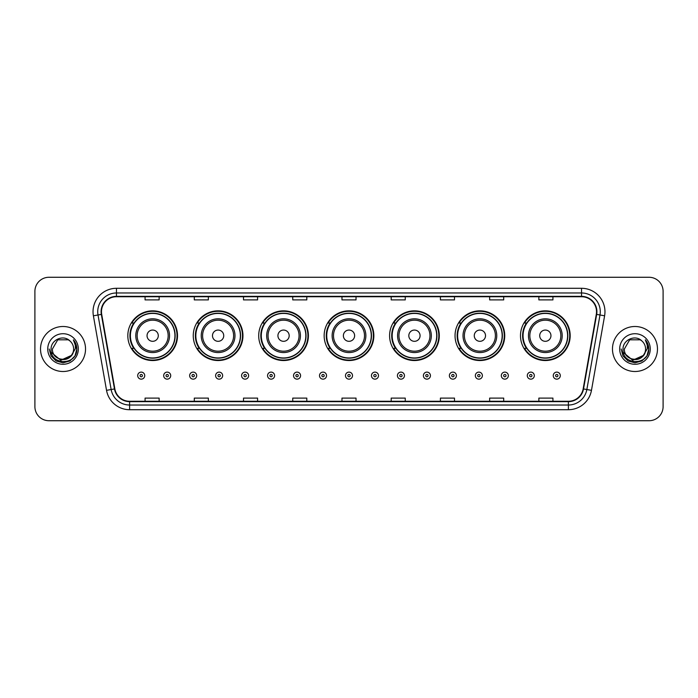 <?xml version="1.0" encoding="UTF-8"?>
<svg xmlns="http://www.w3.org/2000/svg" width="698" height="698" viewBox="0 0 698 698"><rect width="100%" height="100%" fill="white"/><g stroke="black" fill="none" stroke-linecap="round" stroke-linejoin="round"><path stroke-width="1.05" d="M520.49 335.686A24.849 24.849 0 0 0 545.339 360.534A24.849 24.849 0 0 0 570.179 335.686A24.849 24.849 0 0 0 545.339 310.837A24.849 24.849 0 0 0 520.49 335.686M455.044 335.686A24.849 24.849 0 0 0 479.892 360.534A24.849 24.849 0 0 0 504.741 335.686A24.849 24.849 0 0 0 479.892 310.837A24.849 24.849 0 0 0 455.044 335.686M389.597 335.686A24.849 24.849 0 0 0 414.446 360.534A24.849 24.849 0 0 0 439.295 335.686A24.849 24.849 0 0 0 414.446 310.837A24.849 24.849 0 0 0 389.597 335.686M324.151 335.686A24.849 24.849 0 0 0 349 360.534A24.849 24.849 0 0 0 373.849 335.686A24.849 24.849 0 0 0 349 310.837A24.849 24.849 0 0 0 324.151 335.686M258.705 335.686A24.849 24.849 0 0 0 283.554 360.534A24.849 24.849 0 0 0 308.403 335.686A24.849 24.849 0 0 0 283.554 310.837A24.849 24.849 0 0 0 258.705 335.686M193.259 335.686A24.849 24.849 0 0 0 218.108 360.534A24.849 24.849 0 0 0 242.956 335.686A24.849 24.849 0 0 0 218.108 310.837A24.849 24.849 0 0 0 193.259 335.686M127.821 335.686A24.849 24.849 0 0 0 152.661 360.534A24.849 24.849 0 0 0 177.51 335.686A24.849 24.849 0 0 0 152.661 310.837A24.849 24.849 0 0 0 127.821 335.686M133.78 348.346A22.737 22.737 0 0 1 133.78 323.026M199.218 348.346A22.737 22.737 0 0 1 199.218 323.026M264.664 348.346A22.737 22.737 0 0 1 264.664 323.026M330.11 348.346A22.737 22.737 0 0 1 330.11 323.026M395.557 348.346A22.737 22.737 0 0 1 395.557 323.026M461.003 348.346A22.737 22.737 0 0 1 461.003 323.026M526.449 348.346A22.737 22.737 0 0 1 526.449 323.026M34.9 291.336L34.9 406.664A14.065 14.065 0 0 0 48.965 420.728L649.035 420.728A14.065 14.065 0 0 0 663.1 406.664L663.1 291.336A14.065 14.065 0 0 0 649.035 277.272L48.965 277.272A14.065 14.065 0 0 0 34.9 291.336L34.9 406.664M40.528 349A22.502 22.502 0 0 0 63.029 371.502A22.502 22.502 0 0 0 85.531 349A22.502 22.502 0 0 0 63.029 326.498A22.502 22.502 0 0 0 40.528 349A22.502 22.502 0 0 0 63.029 371.502A22.502 22.502 0 0 0 85.531 349A22.502 22.502 0 0 0 63.029 326.498A22.502 22.502 0 0 0 40.528 349M612.469 349A22.502 22.502 0 0 0 634.971 371.502A22.502 22.502 0 0 0 657.472 349A22.502 22.502 0 0 0 634.971 326.498A22.502 22.502 0 0 0 612.469 349A22.502 22.502 0 0 0 634.971 371.502A22.502 22.502 0 0 0 657.472 349A22.502 22.502 0 0 0 634.971 326.498A22.502 22.502 0 0 0 612.469 349M101.472 311.727A14.998 14.998 0 0 1 116.47 296.729L581.53 296.729A14.998 14.998 0 0 1 596.301 314.336L583.162 388.873A14.998 14.998 0 0 1 568.381 401.271L129.619 401.271A14.998 14.998 0 0 1 114.838 388.873L101.699 314.336A14.998 14.998 0 0 1 101.472 311.727M101.097 311.727A15.373 15.373 0 0 0 101.332 314.397L114.472 388.943A15.373 15.373 0 0 0 129.619 401.647L568.381 401.647A15.373 15.373 0 0 0 583.528 388.943L596.668 314.397A15.373 15.373 0 0 0 581.53 296.353L116.47 296.353A15.373 15.373 0 0 0 101.097 311.727M93.392 315.801A23.444 23.444 0 0 1 116.47 288.291L581.53 288.291A23.444 23.444 0 0 1 604.608 315.801L591.468 390.339A23.444 23.444 0 0 1 568.381 409.709L129.619 409.709A23.444 23.444 0 0 1 106.532 390.339L93.392 315.801L98.008 314.99A18.75 18.75 0 0 1 116.47 292.977L581.53 292.977A18.75 18.75 0 0 1 599.992 314.99L586.852 389.528A18.75 18.75 0 0 1 568.381 405.023L129.619 405.023A18.75 18.75 0 0 1 111.148 389.528L98.008 314.99A18.75 18.75 0 0 1 97.72 311.727M649.035 277.272L48.965 277.272M48.965 420.728L649.035 420.728M663.1 406.664L663.1 291.336M341.968 296.729L341.968 299.904L356.032 299.904L356.032 296.729M292.741 296.729L292.741 299.904L306.806 299.904L306.806 296.729M243.515 296.729L243.515 299.904L257.579 299.904L257.579 296.729M194.297 296.729L194.297 299.904L208.362 299.904L208.362 296.729M145.071 296.729L145.071 299.904L159.135 299.904L159.135 296.729M391.194 296.729L391.194 299.904L405.259 299.904L405.259 296.729M440.421 296.729L440.421 299.904L454.485 299.904L454.485 296.729M489.638 296.729L489.638 299.904L503.703 299.904L503.703 296.729M538.865 296.729L538.865 299.904L552.929 299.904L552.929 296.729M356.032 401.271L356.032 398.096L341.968 398.096L341.968 401.271M306.806 401.271L306.806 398.096L292.741 398.096L292.741 401.271M257.579 401.271L257.579 398.096L243.515 398.096L243.515 401.271M208.362 401.271L208.362 398.096L194.297 398.096L194.297 401.271M159.135 401.271L159.135 398.096L145.071 398.096L145.071 401.271M405.259 401.271L405.259 398.096L391.194 398.096L391.194 401.271M454.485 401.271L454.485 398.096L440.421 398.096L440.421 401.271M503.703 401.271L503.703 398.096L489.638 398.096L489.638 401.271M552.929 401.271L552.929 398.096L538.865 398.096L538.865 401.271M71.152 355.806C65.525 363.414 51.879 358.545 52.429 349C51.783 362.672 74.276 362.672 73.63 349C74.276 362.672 51.783 362.672 52.429 349L57.733 339.821L68.325 339.821L69.975 340.99C63.466 334.176 50.945 339.795 51.067 349C49.872 365.359 76.396 365.787 76.824 349.794L76.85 349C76.806 345.527 75.654 342.474 73.377 339.839C75.105 342.683 75.716 345.737 75.21 349L71.152 355.806A10.601 10.601 0 0 0 73.63 349C74.276 362.672 51.783 362.672 52.429 349L57.733 339.821M73.63 349A10.601 10.601 0 0 0 69.975 340.99M71.824 355.238L60.77 360.255L51.39 352.438M47.743 349A15.286 15.286 0 0 0 63.029 364.286A15.286 15.286 0 0 0 78.316 349A15.286 15.286 0 0 0 63.029 333.714A15.286 15.286 0 0 0 47.743 349M73.377 339.839L76.841 349.401L76.195 344.812L76.841 349.401L76.195 344.812L76.841 349.401L73.482 339.961L76.841 349.401L73.482 339.961L76.85 349L75 355.91L69.94 360.971L63.029 362.82L56.119 360.971L51.059 355.91L49.209 349M73.482 339.961L76.841 349.41M158.289 335.686A5.628 5.628 0 0 0 152.661 330.058A5.628 5.628 0 0 0 147.042 335.686A5.628 5.628 0 0 0 152.661 341.313A5.628 5.628 0 0 0 158.289 335.686M169.544 335.686A16.874 16.874 0 0 0 152.661 318.812A16.874 16.874 0 0 0 135.787 335.686A16.874 16.874 0 0 0 152.661 352.56A16.874 16.874 0 0 0 169.544 335.686A16.874 16.874 0 0 1 152.661 352.56A16.874 16.874 0 0 1 135.787 335.686M174.936 335.686A22.266 22.266 0 0 0 152.661 313.419A22.266 22.266 0 0 0 130.395 335.686A22.266 22.266 0 0 0 152.661 357.952A22.266 22.266 0 0 0 174.936 335.686M177.039 335.686A24.378 24.378 0 0 1 131.826 348.346L134.086 348.346A22.476 22.476 0 0 0 175.146 335.738A22.476 22.476 0 0 0 134.086 323.026L131.826 323.026A24.378 24.378 0 0 1 177.039 335.686M223.735 335.686A5.628 5.628 0 0 0 218.108 330.058A5.628 5.628 0 0 0 212.48 335.686A5.628 5.628 0 0 0 218.108 341.313A5.628 5.628 0 0 0 223.735 335.686M234.99 335.686A16.874 16.874 0 0 0 218.108 318.812A16.874 16.874 0 0 0 201.233 335.686A16.874 16.874 0 0 0 218.108 352.56A16.874 16.874 0 0 0 234.99 335.686A16.874 16.874 0 0 1 218.108 352.56A16.874 16.874 0 0 1 201.233 335.686M240.374 335.686A22.266 22.266 0 0 0 218.108 313.419A22.266 22.266 0 0 0 195.841 335.686A22.266 22.266 0 0 0 218.108 357.952A22.266 22.266 0 0 0 240.374 335.686M242.485 335.686A24.378 24.378 0 0 1 197.272 348.346L199.532 348.346A22.476 22.476 0 0 0 240.583 335.738A22.476 22.476 0 0 0 199.532 323.026L197.272 323.026A24.378 24.378 0 0 1 242.485 335.686M289.181 335.686A5.628 5.628 0 0 0 283.554 330.058A5.628 5.628 0 0 0 277.926 335.686A5.628 5.628 0 0 0 283.554 341.313A5.628 5.628 0 0 0 289.181 335.686M300.428 335.686A16.874 16.874 0 0 0 283.554 318.812A16.874 16.874 0 0 0 266.68 335.686A16.874 16.874 0 0 0 283.554 352.56A16.874 16.874 0 0 0 300.428 335.686A16.874 16.874 0 0 1 283.554 352.56A16.874 16.874 0 0 1 266.68 335.686M305.82 335.686A22.266 22.266 0 0 0 283.554 313.419A22.266 22.266 0 0 0 261.288 335.686A22.266 22.266 0 0 0 283.554 357.952A22.266 22.266 0 0 0 305.82 335.686M307.931 335.686A24.378 24.378 0 0 1 262.718 348.346L264.978 348.346A22.476 22.476 0 0 0 306.029 335.738A22.476 22.476 0 0 0 264.978 323.026L262.718 323.026A24.378 24.378 0 0 1 307.931 335.686M354.628 335.686A5.628 5.628 0 0 0 349 330.058A5.628 5.628 0 0 0 343.372 335.686A5.628 5.628 0 0 0 349 341.313A5.628 5.628 0 0 0 354.628 335.686M365.874 335.686A16.874 16.874 0 0 0 349 318.812A16.874 16.874 0 0 0 332.126 335.686A16.874 16.874 0 0 0 349 352.56A16.874 16.874 0 0 0 365.874 335.686A16.874 16.874 0 0 1 349 352.56A16.874 16.874 0 0 1 332.126 335.686M371.266 335.686A22.266 22.266 0 0 0 349 313.419A22.266 22.266 0 0 0 326.734 335.686A22.266 22.266 0 0 0 349 357.952A22.266 22.266 0 0 0 371.266 335.686M373.378 335.686A24.378 24.378 0 0 1 328.165 348.346L330.424 348.346A22.476 22.476 0 0 0 371.476 335.738A22.476 22.476 0 0 0 330.424 323.026L328.165 323.026A24.378 24.378 0 0 1 373.378 335.686M420.074 335.686A5.628 5.628 0 0 0 414.446 330.058A5.628 5.628 0 0 0 408.819 335.686A5.628 5.628 0 0 0 414.446 341.313A5.628 5.628 0 0 0 420.074 335.686M431.32 335.686A16.874 16.874 0 0 0 414.446 318.812A16.874 16.874 0 0 0 397.572 335.686A16.874 16.874 0 0 0 414.446 352.56A16.874 16.874 0 0 0 431.32 335.686A16.874 16.874 0 0 1 414.446 352.56A16.874 16.874 0 0 1 397.572 335.686M436.712 335.686A22.266 22.266 0 0 0 414.446 313.419A22.266 22.266 0 0 0 392.18 335.686A22.266 22.266 0 0 0 414.446 357.952A22.266 22.266 0 0 0 436.712 335.686M438.824 335.686A24.378 24.378 0 0 1 393.611 348.346L395.871 348.346A22.476 22.476 0 0 0 436.922 335.738A22.476 22.476 0 0 0 395.871 323.026L393.611 323.026A24.378 24.378 0 0 1 438.824 335.686M485.52 335.686A5.628 5.628 0 0 0 479.892 330.058A5.628 5.628 0 0 0 474.265 335.686A5.628 5.628 0 0 0 479.892 341.313A5.628 5.628 0 0 0 485.52 335.686M496.767 335.686A16.874 16.874 0 0 0 479.892 318.812A16.874 16.874 0 0 0 463.01 335.686A16.874 16.874 0 0 0 479.892 352.56A16.874 16.874 0 0 0 496.767 335.686A16.874 16.874 0 0 1 479.892 352.56A16.874 16.874 0 0 1 463.01 335.686M502.159 335.686A22.266 22.266 0 0 0 479.892 313.419A22.266 22.266 0 0 0 457.626 335.686A22.266 22.266 0 0 0 479.892 357.952A22.266 22.266 0 0 0 502.159 335.686M504.27 335.686A24.378 24.378 0 0 1 459.057 348.346L461.317 348.346A22.476 22.476 0 0 0 502.368 335.738A22.476 22.476 0 0 0 461.317 323.026L459.057 323.026A24.378 24.378 0 0 1 504.27 335.686M550.958 335.686A5.628 5.628 0 0 0 545.339 330.058A5.628 5.628 0 0 0 539.711 335.686A5.628 5.628 0 0 0 545.339 341.313A5.628 5.628 0 0 0 550.958 335.686M562.213 335.686A16.874 16.874 0 0 0 545.339 318.812A16.874 16.874 0 0 0 528.456 335.686A16.874 16.874 0 0 0 545.339 352.56A16.874 16.874 0 0 0 562.213 335.686A16.874 16.874 0 0 1 545.339 352.56A16.874 16.874 0 0 1 528.456 335.686M567.605 335.686A22.266 22.266 0 0 0 545.339 313.419A22.266 22.266 0 0 0 523.064 335.686A22.266 22.266 0 0 0 545.339 357.952A22.266 22.266 0 0 0 567.605 335.686M569.716 335.686A24.378 24.378 0 0 1 524.503 348.346L526.763 348.346A22.476 22.476 0 0 0 567.814 335.738A22.476 22.476 0 0 0 526.763 323.026L524.503 323.026A24.378 24.378 0 0 1 569.716 335.686M645.571 349C646.217 362.672 623.724 362.672 624.37 349L629.675 339.821L640.267 339.821L641.916 340.99C635.407 334.176 622.886 339.795 623.009 349C621.813 365.359 648.337 365.787 648.774 349.794L648.791 349C648.756 345.527 647.596 342.474 645.318 339.839C647.055 342.683 647.657 345.737 647.151 349L643.094 355.806A10.601 10.601 0 0 0 645.571 349C646.217 362.672 623.724 362.672 624.37 349L629.675 339.821L640.267 339.821L641.916 340.99A10.601 10.601 0 0 1 645.571 349C646.217 362.672 623.724 362.672 624.37 349C623.82 358.545 637.466 363.414 643.094 355.806M643.765 355.238L632.711 360.255L623.34 352.438M619.684 349A15.286 15.286 0 0 0 634.971 364.286A15.286 15.286 0 0 0 650.257 349A15.286 15.286 0 0 0 634.971 333.714A15.286 15.286 0 0 0 619.684 349M645.318 339.839L648.782 349.401L648.145 344.812L648.791 349M621.15 349L623 355.91L628.06 360.971L634.971 362.82L641.881 360.971L646.941 355.91L648.791 349L645.423 339.961L648.782 349.401L645.528 340.074M645.423 339.961L648.782 349.41M137.707 375.629A3.516 3.516 0 0 1 141.223 372.113A3.516 3.516 0 0 1 144.739 375.629A3.516 3.516 0 0 1 141.223 379.145A3.516 3.516 0 0 1 137.707 375.629A3.516 3.516 0 0 0 141.223 379.145A3.516 3.516 0 0 0 144.739 375.629M163.681 375.629A3.516 3.516 0 0 1 167.197 372.113A3.516 3.516 0 0 1 170.713 375.629A3.516 3.516 0 0 1 167.197 379.145A3.516 3.516 0 0 1 163.681 375.629A3.516 3.516 0 0 0 167.197 379.145A3.516 3.516 0 0 0 170.713 375.629M189.655 375.629A3.516 3.516 0 0 1 193.172 372.113A3.516 3.516 0 0 1 196.688 375.629A3.516 3.516 0 0 1 193.172 379.145A3.516 3.516 0 0 1 189.655 375.629A3.516 3.516 0 0 0 193.172 379.145A3.516 3.516 0 0 0 196.688 375.629M215.621 375.629A3.516 3.516 0 0 1 219.137 372.113A3.516 3.516 0 0 1 222.653 375.629A3.516 3.516 0 0 1 219.137 379.145A3.516 3.516 0 0 1 215.621 375.629A3.516 3.516 0 0 0 219.137 379.145A3.516 3.516 0 0 0 222.653 375.629M241.595 375.629A3.516 3.516 0 0 1 245.111 372.113A3.516 3.516 0 0 1 248.628 375.629A3.516 3.516 0 0 1 245.111 379.145A3.516 3.516 0 0 1 241.595 375.629A3.516 3.516 0 0 0 245.111 379.145A3.516 3.516 0 0 0 248.628 375.629M267.57 375.629A3.516 3.516 0 0 1 271.086 372.113A3.516 3.516 0 0 1 274.602 375.629A3.516 3.516 0 0 1 271.086 379.145A3.516 3.516 0 0 1 267.57 375.629A3.516 3.516 0 0 0 271.086 379.145A3.516 3.516 0 0 0 274.602 375.629M293.544 375.629A3.516 3.516 0 0 1 297.06 372.113A3.516 3.516 0 0 1 300.576 375.629A3.516 3.516 0 0 1 297.06 379.145A3.516 3.516 0 0 1 293.544 375.629A3.516 3.516 0 0 0 297.06 379.145A3.516 3.516 0 0 0 300.576 375.629M319.51 375.629A3.516 3.516 0 0 1 323.026 372.113A3.516 3.516 0 0 1 326.542 375.629A3.516 3.516 0 0 1 323.026 379.145A3.516 3.516 0 0 1 319.51 375.629A3.516 3.516 0 0 0 323.026 379.145A3.516 3.516 0 0 0 326.542 375.629M345.484 375.629A3.516 3.516 0 0 1 349 372.113A3.516 3.516 0 0 1 352.516 375.629A3.516 3.516 0 0 1 349 379.145A3.516 3.516 0 0 1 345.484 375.629A3.516 3.516 0 0 0 349 379.145A3.516 3.516 0 0 0 352.516 375.629M371.458 375.629A3.516 3.516 0 0 1 374.974 372.113A3.516 3.516 0 0 1 378.491 375.629A3.516 3.516 0 0 1 374.974 379.145A3.516 3.516 0 0 1 371.458 375.629A3.516 3.516 0 0 0 374.974 379.145A3.516 3.516 0 0 0 378.491 375.629M397.424 375.629A3.516 3.516 0 0 1 400.94 372.113A3.516 3.516 0 0 1 404.456 375.629A3.516 3.516 0 0 1 400.94 379.145A3.516 3.516 0 0 1 397.424 375.629A3.516 3.516 0 0 0 400.94 379.145A3.516 3.516 0 0 0 404.456 375.629M423.398 375.629A3.516 3.516 0 0 1 426.914 372.113A3.516 3.516 0 0 1 430.43 375.629A3.516 3.516 0 0 1 426.914 379.145A3.516 3.516 0 0 1 423.398 375.629A3.516 3.516 0 0 0 426.914 379.145A3.516 3.516 0 0 0 430.43 375.629M449.372 375.629A3.516 3.516 0 0 1 452.889 372.113A3.516 3.516 0 0 1 456.405 375.629A3.516 3.516 0 0 1 452.889 379.145A3.516 3.516 0 0 1 449.372 375.629A3.516 3.516 0 0 0 452.889 379.145A3.516 3.516 0 0 0 456.405 375.629M475.347 375.629A3.516 3.516 0 0 1 478.863 372.113A3.516 3.516 0 0 1 482.379 375.629A3.516 3.516 0 0 1 478.863 379.145A3.516 3.516 0 0 1 475.347 375.629A3.516 3.516 0 0 0 478.863 379.145A3.516 3.516 0 0 0 482.379 375.629M501.312 375.629A3.516 3.516 0 0 1 504.829 372.113A3.516 3.516 0 0 1 508.345 375.629A3.516 3.516 0 0 1 504.829 379.145A3.516 3.516 0 0 1 501.312 375.629A3.516 3.516 0 0 0 504.829 379.145A3.516 3.516 0 0 0 508.345 375.629M527.287 375.629A3.516 3.516 0 0 1 530.803 372.113A3.516 3.516 0 0 1 534.319 375.629A3.516 3.516 0 0 1 530.803 379.145A3.516 3.516 0 0 1 527.287 375.629A3.516 3.516 0 0 0 530.803 379.145A3.516 3.516 0 0 0 534.319 375.629M553.261 375.629A3.516 3.516 0 0 1 556.777 372.113A3.516 3.516 0 0 1 560.293 375.629A3.516 3.516 0 0 1 556.777 379.145A3.516 3.516 0 0 1 553.261 375.629A3.516 3.516 0 0 0 556.777 379.145A3.516 3.516 0 0 0 560.293 375.629M581.53 288.291L581.53 296.353M98.008 314.99L101.332 314.397M129.619 409.709L129.619 401.647M568.381 401.647L568.381 409.709M583.528 388.943L591.468 390.339M106.532 390.339L114.472 388.943M596.668 314.397L604.608 315.801M116.47 288.291L116.47 296.353M168.166 335.686A15.504 15.504 0 0 0 152.661 320.181A15.504 15.504 0 0 0 137.157 335.686A15.504 15.504 0 0 0 152.661 351.19A15.504 15.504 0 0 0 168.166 335.686M233.612 335.686A15.504 15.504 0 0 0 218.108 320.181A15.504 15.504 0 0 0 202.603 335.686A15.504 15.504 0 0 0 218.108 351.19A15.504 15.504 0 0 0 233.612 335.686M299.058 335.686A15.504 15.504 0 0 0 283.554 320.181A15.504 15.504 0 0 0 268.049 335.686A15.504 15.504 0 0 0 283.554 351.19A15.504 15.504 0 0 0 299.058 335.686M364.504 335.686A15.504 15.504 0 0 0 349 320.181A15.504 15.504 0 0 0 333.496 335.686A15.504 15.504 0 0 0 349 351.19A15.504 15.504 0 0 0 364.504 335.686M429.951 335.686A15.504 15.504 0 0 0 414.446 320.181A15.504 15.504 0 0 0 398.942 335.686A15.504 15.504 0 0 0 414.446 351.19A15.504 15.504 0 0 0 429.951 335.686M495.397 335.686A15.504 15.504 0 0 0 479.892 320.181A15.504 15.504 0 0 0 464.388 335.686A15.504 15.504 0 0 0 479.892 351.19A15.504 15.504 0 0 0 495.397 335.686M560.843 335.686A15.504 15.504 0 0 0 545.339 320.181A15.504 15.504 0 0 0 529.834 335.686A15.504 15.504 0 0 0 545.339 351.19A15.504 15.504 0 0 0 560.843 335.686M142.401 375.629A1.169 1.169 0 0 0 141.223 374.46A1.169 1.169 0 0 0 140.054 375.629A1.169 1.169 0 0 0 141.223 376.798A1.169 1.169 0 0 0 142.401 375.629M168.366 375.629A1.169 1.169 0 0 0 167.197 374.46A1.169 1.169 0 0 0 166.028 375.629A1.169 1.169 0 0 0 167.197 376.798A1.169 1.169 0 0 0 168.366 375.629M194.341 375.629A1.169 1.169 0 0 0 193.172 374.46A1.169 1.169 0 0 0 191.994 375.629A1.169 1.169 0 0 0 193.172 376.798A1.169 1.169 0 0 0 194.341 375.629M220.315 375.629A1.169 1.169 0 0 0 219.137 374.46A1.169 1.169 0 0 0 217.968 375.629A1.169 1.169 0 0 0 219.137 376.798A1.169 1.169 0 0 0 220.315 375.629M246.281 375.629A1.169 1.169 0 0 0 245.111 374.46A1.169 1.169 0 0 0 243.942 375.629A1.169 1.169 0 0 0 245.111 376.798A1.169 1.169 0 0 0 246.281 375.629M272.255 375.629A1.169 1.169 0 0 0 271.086 374.46A1.169 1.169 0 0 0 269.917 375.629A1.169 1.169 0 0 0 271.086 376.798A1.169 1.169 0 0 0 272.255 375.629M298.229 375.629A1.169 1.169 0 0 0 297.06 374.46A1.169 1.169 0 0 0 295.882 375.629A1.169 1.169 0 0 0 297.06 376.798A1.169 1.169 0 0 0 298.229 375.629M324.204 375.629A1.169 1.169 0 0 0 323.026 374.46A1.169 1.169 0 0 0 321.857 375.629A1.169 1.169 0 0 0 323.026 376.798A1.169 1.169 0 0 0 324.204 375.629M350.169 375.629A1.169 1.169 0 0 0 349 374.46A1.169 1.169 0 0 0 347.831 375.629A1.169 1.169 0 0 0 349 376.798A1.169 1.169 0 0 0 350.169 375.629M376.143 375.629A1.169 1.169 0 0 0 374.974 374.46A1.169 1.169 0 0 0 373.796 375.629A1.169 1.169 0 0 0 374.974 376.798A1.169 1.169 0 0 0 376.143 375.629M402.118 375.629A1.169 1.169 0 0 0 400.94 374.46A1.169 1.169 0 0 0 399.771 375.629A1.169 1.169 0 0 0 400.94 376.798A1.169 1.169 0 0 0 402.118 375.629M428.083 375.629A1.169 1.169 0 0 0 426.914 374.46A1.169 1.169 0 0 0 425.745 375.629A1.169 1.169 0 0 0 426.914 376.798A1.169 1.169 0 0 0 428.083 375.629M454.058 375.629A1.169 1.169 0 0 0 452.889 374.46A1.169 1.169 0 0 0 451.719 375.629A1.169 1.169 0 0 0 452.889 376.798A1.169 1.169 0 0 0 454.058 375.629M480.032 375.629A1.169 1.169 0 0 0 478.863 374.46A1.169 1.169 0 0 0 477.685 375.629A1.169 1.169 0 0 0 478.863 376.798A1.169 1.169 0 0 0 480.032 375.629M506.006 375.629A1.169 1.169 0 0 0 504.829 374.46A1.169 1.169 0 0 0 503.659 375.629A1.169 1.169 0 0 0 504.829 376.798A1.169 1.169 0 0 0 506.006 375.629M531.972 375.629A1.169 1.169 0 0 0 530.803 374.46A1.169 1.169 0 0 0 529.634 375.629A1.169 1.169 0 0 0 530.803 376.798A1.169 1.169 0 0 0 531.972 375.629M557.946 375.629A1.169 1.169 0 0 0 556.777 374.46A1.169 1.169 0 0 0 555.599 375.629A1.169 1.169 0 0 0 556.777 376.798A1.169 1.169 0 0 0 557.946 375.629"/></g></svg>
